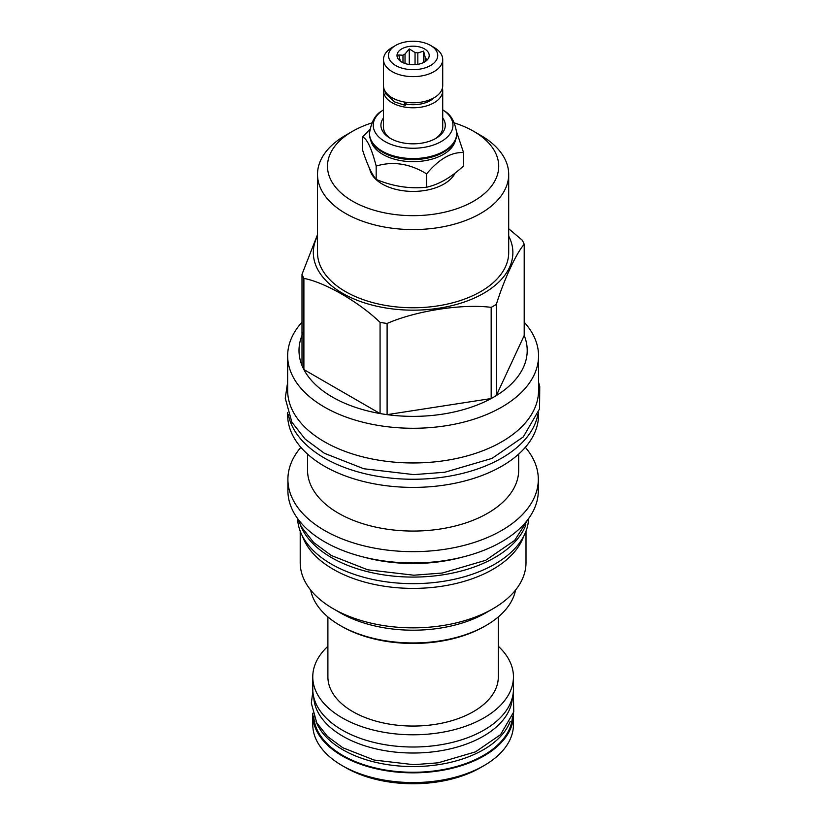 <?xml version="1.0" encoding="UTF-8"?>
<svg xmlns="http://www.w3.org/2000/svg" width="825" height="825" viewBox="0 0 825 825"><rect width="100%" height="100%" fill="white"/><g stroke="black" fill="none" stroke-linecap="round" stroke-linejoin="round"><path stroke-width="1.24" d="M512.438 697.259A99.371 57.379 180 0 1 449.842 748.956A99.371 57.379 180 0 1 342.839 736.22A99.371 57.379 0 0 1 313.768 697.259M498.321 646.274A100.341 57.936 180 0 1 513.449 676.861L513.449 689.081A100.341 57.936 180 0 1 451.502 742.603A100.341 57.936 180 0 1 342.148 730.042A100.341 57.936 180 0 1 312.768 689.081L312.768 676.861A100.341 57.936 180 0 1 327.896 646.274M513.449 676.861A100.341 57.936 180 0 1 451.502 730.383A100.341 57.936 180 0 1 342.148 717.822A100.341 57.936 180 0 1 312.768 676.861M327.896 616.914L327.896 676.861A85.212 49.201 0 0 0 352.853 711.645A85.212 49.201 180 0 0 445.717 722.318A85.212 49.201 180 0 0 498.321 676.861L498.321 616.914M315.996 721.37A99.371 57.379 0 0 0 342.839 749.76A99.371 57.379 180 0 0 441.117 764.239A99.371 57.379 180 0 0 510.211 721.37M512.459 716.193A99.371 57.379 180 0 1 450.099 768.147A99.371 57.379 180 0 1 342.839 755.473A99.371 57.379 180 0 1 313.758 716.193M312.809 713.212A100.341 57.936 0 0 0 312.768 714.904A100.341 57.936 0 0 0 342.148 755.865A100.341 57.936 180 0 0 451.502 768.426A100.341 57.936 180 0 0 513.449 714.904L513.449 724.628A100.341 57.936 180 0 1 484.058 765.59A100.341 57.936 180 0 1 342.148 765.59L345.685 767.621A95.349 55.048 0 0 0 345.685 767.621L342.148 765.59A100.341 57.936 0 0 1 312.768 724.628L312.768 714.904M513.408 713.212A100.341 57.936 180 0 1 513.449 714.904M484.058 765.59L480.532 767.621A95.349 55.048 180 0 1 345.685 767.621M369.827 129.339L362.67 136.95C367.177 138.982 371.673 148.686 376.179 166.062C392.999 160.999 409.808 163.597 426.618 173.869C438.931 159.091 451.234 151.986 463.547 152.553L456.679 132.052M370.714 140.095A42.725 24.668 0 0 0 382.893 154.44A42.725 24.668 180 0 0 426.938 160.339A42.725 24.668 180 0 0 455.493 140.095M443.623 152.161A42.725 24.668 180 0 1 443.314 152.336A42.725 24.668 180 0 1 382.893 152.336L382.264 151.975L382.893 152.336M456.72 133.382A43.612 25.183 0 0 1 429.794 156.647A43.612 25.183 0 0 1 382.264 151.192A43.612 25.183 0 0 1 369.497 133.382L369.497 134.176A43.612 25.183 0 0 0 382.264 151.975L382.264 151.975A43.612 25.183 0 0 0 443.943 151.975A43.612 25.183 0 0 0 456.72 134.176L456.72 133.382C455.07 122.028 450.955 114.551 444.355 110.962A39.858 23.007 0 0 0 442.716 109.838M383.491 109.838A39.858 23.007 0 0 0 381.851 110.962A39.858 23.007 0 0 0 384.924 141.508A39.858 23.007 0 0 0 439.601 142.426A39.858 23.007 0 0 0 444.355 110.962M383.491 117.954A32.185 18.583 0 0 0 390.349 138.383L390.349 138.383A32.185 18.583 0 0 0 435.868 138.383A32.185 18.583 0 0 0 442.716 117.954M391.298 138.909A29.607 17.098 180 0 1 383.491 127.339L383.491 90.678A29.607 17.098 180 0 1 383.811 88.182M442.396 88.182A29.607 17.098 180 0 1 442.716 90.678A29.607 17.098 180 0 1 424.442 106.477A29.607 17.098 180 0 1 392.164 102.774A29.607 17.098 180 0 1 383.491 90.678M442.716 90.678L442.716 127.339A29.607 17.098 180 0 1 434.919 138.909M405.869 104.074A24.296 14.025 0 0 0 434.105 97.742M406.055 102.29L406.055 103.445A2.815 0.67 99.9 0 1 405.075 105.322L394.556 101.908L385.718 93.813L384.44 89.966M404.962 102.125A2.815 0.67 99.9 0 0 405.075 105.322M442.716 59.534L442.716 85.687A29.607 17.098 180 0 1 424.442 101.485A29.607 17.098 180 0 1 392.164 97.773A29.607 17.098 180 0 1 383.491 85.687L383.491 59.534A29.607 17.098 180 0 1 392.164 47.448L395.691 45.416A24.626 14.211 180 0 1 430.516 45.416L434.043 47.448A29.607 17.098 180 0 1 442.716 59.534A29.607 17.098 180 0 1 424.442 75.333A29.607 17.098 180 0 1 392.164 71.631A29.607 17.098 180 0 1 383.491 59.534M434.043 47.448L430.516 45.416A24.626 14.211 180 0 1 430.516 65.515A24.626 14.211 180 0 1 395.691 65.515A24.626 14.211 180 0 1 395.691 45.416M424.483 48.892A16.098 9.292 0 0 0 403.982 47.809A16.098 9.292 0 0 0 398.413 59.256A16.098 9.292 0 0 0 401.723 62.04A16.098 9.292 0 0 0 427.793 59.256A16.098 9.292 0 0 0 424.483 48.892M425.164 61.617L425.164 57.172L423.617 51.129L417.832 52.944A12.953 7.477 0 0 0 415.047 52.511L409.262 48.912L405.023 54.058A12.953 7.477 0 0 0 402.982 55.234L398.743 54.976L400.3 61.019A12.953 7.477 0 0 0 400.321 61.112M417.832 64.35L417.832 52.944M423.617 51.129L423.617 62.504M402.982 62.69L402.982 55.234M405.023 63.504L405.023 54.058M415.047 64.69L415.047 52.511M425.164 57.172A12.953 7.477 180 0 1 425.917 58.781L425.917 61.091M426.979 60.184L427.463 59.421L425.917 58.781M409.262 48.912L409.262 64.484M362.67 136.95L362.67 150.305C367.177 164.392 371.673 174.096 376.179 179.427C392.999 186.409 409.808 189.007 426.618 187.223C438.931 184.501 451.234 177.396 463.547 165.907L463.547 152.553M376.179 179.427L376.179 166.062M426.618 187.223L426.618 173.869M369.713 168.785A43.612 25.183 0 0 0 382.264 184.037A43.612 25.183 0 0 0 455.08 173.075M371.786 122.946A85.614 49.428 0 0 0 352.564 131.288L352.564 131.288A85.614 49.428 0 0 0 352.564 201.187A85.614 49.428 0 0 0 473.643 201.187A85.614 49.428 0 0 0 473.643 131.288A85.614 49.428 0 0 0 454.431 122.946M345.51 135.362L352.564 131.288L345.51 135.362A95.597 55.193 0 0 0 317.512 174.384A95.597 55.193 0 0 0 376.52 225.369A95.597 55.193 0 0 0 480.697 213.407A95.597 55.193 0 0 0 508.695 174.384A95.597 55.193 0 0 0 480.697 135.362L473.643 131.288M508.695 174.384L508.695 252.563A95.597 55.193 180 0 1 480.697 291.596A95.597 55.193 0 0 1 376.52 303.559A95.597 55.193 0 0 1 317.512 252.563L317.512 174.384M508.695 236.063A99.773 57.606 180 0 1 483.656 293.298A99.773 57.606 0 0 1 361.979 302.032A99.773 57.606 0 0 1 317.512 236.063M303.889 331.433A114.097 65.876 0 0 0 302.002 365.506A114.097 65.876 0 0 0 303.889 369.569A114.097 65.876 0 0 0 380.067 413.552A114.097 65.876 0 0 0 387.1 414.645A114.097 65.876 0 0 0 491.174 398.547A114.097 65.876 0 0 0 493.783 397.083A114.097 65.876 180 0 0 496.32 395.567L496.32 304.394A114.097 65.876 180 0 1 493.783 305.9A114.097 65.876 0 0 1 491.174 307.364C462.423 303.61 415.862 310.819 387.1 323.462A114.097 65.876 0 0 1 380.067 322.369C359.03 302.032 324.937 282.346 303.889 278.386A114.097 65.876 0 0 1 302.002 274.333L317.512 234.63M496.32 304.394C504.023 279.593 516.502 252.708 524.205 244.313A114.097 65.876 180 0 0 522.318 240.25L508.695 228.742M302.002 322.214A125.452 72.425 0 0 0 287.657 355.853A125.452 72.425 0 0 0 365.104 422.761A125.452 72.425 0 0 0 501.806 407.065A125.452 72.425 180 0 0 538.55 355.853A125.452 72.425 180 0 0 524.205 322.214M302.002 365.506L302.002 274.333M387.1 323.462L387.1 414.645L491.174 398.547L491.174 307.364M524.205 335.486A114.097 65.876 0 0 1 496.32 395.567L524.205 335.486L524.205 244.313M287.657 355.853L287.657 390.534A125.452 72.425 0 0 0 324.4 441.746A125.452 72.425 180 0 0 461.113 457.452A125.452 72.425 180 0 0 538.55 390.534L538.55 355.853M537.838 414.521A125.452 72.425 180 0 1 501.806 458.04A125.452 72.425 0 0 1 371.332 475.128A125.452 72.425 0 0 1 288.368 414.521M538.55 412.469L538.55 414.975A125.452 72.425 180 0 1 501.806 466.187A125.452 72.425 0 0 1 365.104 481.893A125.452 72.425 0 0 1 287.657 414.975L287.657 412.469M485.997 612.769A103.073 59.513 180 0 1 485.987 612.769L492.938 608.757L485.987 612.769A103.073 59.513 0 0 1 340.22 612.769L333.279 608.757A112.891 65.175 0 0 0 492.938 608.757L492.938 608.757A112.891 65.175 180 0 0 525.999 562.671L525.999 531.166M310.674 590.071A103.073 59.513 0 0 0 340.22 625.515L341.694 626.371A100.98 58.307 0 0 0 484.512 626.371L485.987 625.515A103.073 59.513 0 0 0 485.997 625.515A103.073 59.513 0 0 0 515.543 590.071M340.22 625.515A103.073 59.513 0 0 0 485.987 625.515L484.512 626.371M300.207 531.166L300.207 562.671A112.891 65.175 0 0 0 333.279 608.757M523.731 536.209A112.891 65.175 180 0 1 492.938 569.302A112.891 65.175 0 0 1 380.562 585.626A112.891 65.175 0 0 1 302.476 536.209M528.619 518.554A115.552 66.712 180 0 1 456.039 578.882A115.552 66.712 180 0 1 331.403 564.114A115.552 66.712 0 0 1 297.588 518.554M525.896 524.875A115.552 66.712 180 0 1 445.397 574.427A115.552 66.712 180 0 1 331.403 557.545A115.552 66.712 0 0 1 300.321 524.865M363.309 556.988A115.469 66.67 0 0 0 462.897 556.988M287.904 479.366L287.904 490.669A125.204 72.291 0 0 0 365.186 557.452A125.204 72.291 0 0 0 501.641 541.778A125.204 72.291 0 0 0 538.312 490.669L538.312 479.366A125.204 72.291 180 0 1 501.641 530.475A125.204 72.291 0 0 1 365.186 546.15A125.204 72.291 0 0 1 287.904 479.366A125.204 72.291 0 0 1 300.867 447.325M525.339 447.325A125.204 72.291 180 0 1 538.312 479.366M518.678 454.101L518.678 470.106A105.569 60.947 180 0 1 487.75 513.212A105.569 60.947 0 0 1 372.704 526.422A105.569 60.947 0 0 1 307.529 470.106L307.529 454.101M303.889 278.386L303.889 369.569L380.067 413.552L380.067 322.369M443.314 152.336L443.943 151.975M369.497 133.382C371.137 122.028 375.262 114.551 381.851 110.962M528.485 518.739L514.656 540.406L485.739 560.278L442.293 573.035L413.81 575.211L367.723 569.807L331.403 555.555L313.634 542.468L301.321 526.783L297.732 518.739M538.55 382.14L539.746 386.502L539.56 408.901L523.287 436.91L491.968 458.411L444.809 472.251L413.872 474.623L363.815 468.755L324.411 453.296L305.178 439.137L291.885 422.214L285.254 398.228L287.657 382.14M513.356 691.463L513.748 711.913L500.558 734.642L475.54 751.843L438.168 762.816L413.717 764.682L374.127 760.042L342.839 747.77L327.453 736.426L316.738 722.772L311.324 703.178L312.85 691.463"/></g></svg>
